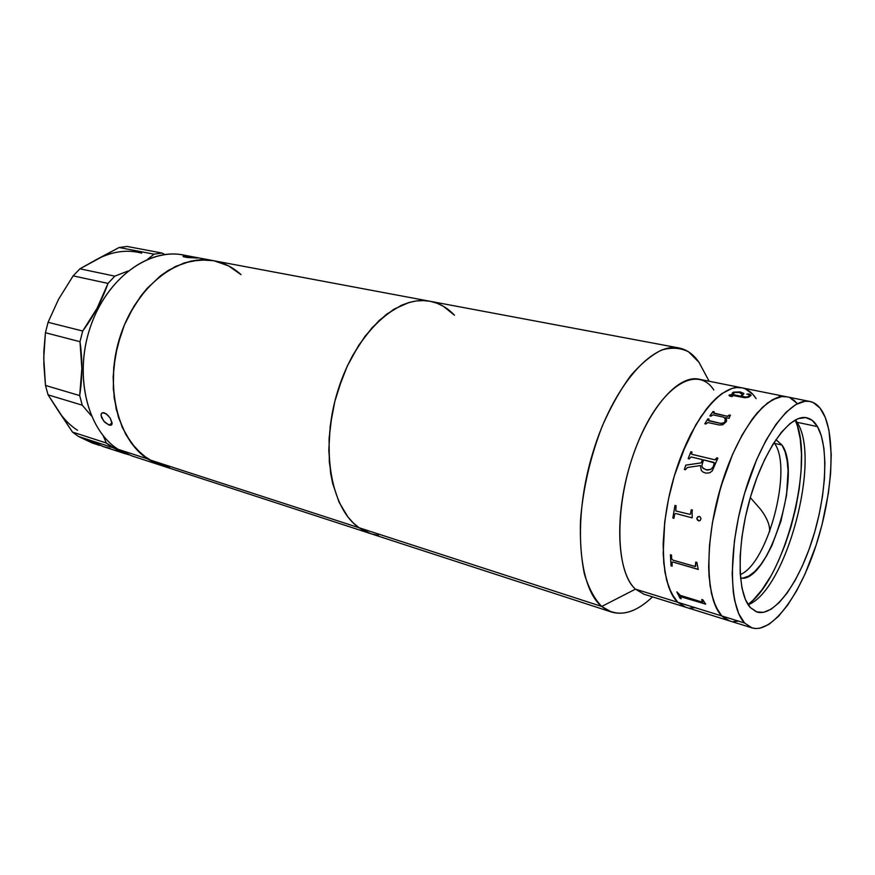 <?xml version="1.0" encoding="UTF-8"?>
<svg xmlns="http://www.w3.org/2000/svg" width="875" height="875" viewBox="0 0 875 875"><rect width="100%" height="100%" fill="white"/><g stroke="black" fill="none" stroke-linecap="round" stroke-linejoin="round"><path stroke-width="1.31" d="M741.869 387.811L698.95 379.192C677.6 374.183 646.505 410.572 630.35 463.805C614.009 516.928 617.17 572.928 635.469 589.148L601.737 606.462L635.469 589.148L677.753 602.273L635.469 589.148L643.923 594.202L685.814 607.25L677.753 602.273C660.352 586.119 658.109 529.189 674.658 474.841C691.02 420.405 721.536 382.977 741.978 387.833C747.534 389.036 752.248 392.623 756.098 398.606L752.916 394.417L756.098 398.606M698.972 362.294L709.133 381.238L698.972 362.294L704.889 373.319L698.972 362.294L688.57 351.827C680.444 347.725 671.431 347.145 661.522 350.098C651.284 355.173 640.938 363.781 630.503 375.922C620.277 389.955 610.914 406.558 602.416 425.731C590.417 456.63 583.111 488.119 580.497 520.209C579.862 540.367 581.164 558.348 584.434 574.131C588.722 588.208 594.497 598.992 601.737 606.462C616.809 617.903 633.719 614.698 652.487 596.87C638.083 610.673 624.411 615.727 611.461 612.03L601.737 606.462L359.056 527.745L370.65 533.641L359.056 527.745L365.214 531.42L371.7 533.969L378.448 535.369L371.7 533.969L365.214 531.42L359.056 527.745L601.737 606.462C578.102 587.387 572.731 518.711 592.823 452.747C612.686 386.673 651.995 341.895 679.044 347.977C686.886 349.573 693.525 354.353 698.972 362.294M454.453 315.208L443.253 306.217L454.453 315.208C447.475 307.781 439.359 303.144 430.106 301.295C398.158 294.503 356.289 332.172 338.209 389.506C319.867 446.709 330.531 508.386 359.056 527.745L148.608 459.495L161.164 465.434L147.766 458.948L118.147 449.345L131.633 455.82L370.628 533.63M436.997 303.242L430.369 301.35L423.423 300.584L416.227 300.978L408.855 302.553L393.859 309.247L379.061 320.545L365.137 336.12L352.734 355.359L347.287 366.111L338.286 389.277L334.819 401.417L330.203 426.114L328.792 450.373L330.619 473.102L332.697 483.569L339.052 502.163L347.988 517.059L353.292 522.955L359.056 527.745L353.292 522.955L347.988 517.059L339.052 502.163L332.697 483.569L329.306 462L329.087 438.364L332.117 413.744L334.819 401.417L342.453 377.464L347.287 366.111L358.706 345.33L371.952 327.83L386.4 314.333L401.373 305.309L408.855 302.553L416.227 300.978L423.423 300.584L430.369 301.35L436.997 303.242L443.253 306.217M635.469 589.148C614.327 570.959 614.337 500.073 637.591 443.264C660.548 386.192 696.97 364.011 713.814 389.966M786.712 396.812L741.978 387.833C721.536 382.977 691.02 420.405 674.658 474.841C658.109 529.189 660.352 586.119 677.753 602.273L721.831 615.956L725.397 618.92L721.831 615.956L729.477 620.856L721.831 615.956C705.436 599.9 704.2 541.997 720.945 486.38C737.527 430.675 767.375 392.142 786.811 396.823C767.375 392.142 737.527 430.675 720.945 486.38C704.2 541.997 705.436 599.9 721.831 615.956L715.805 606.78L711.462 593.491L709.067 576.516L708.662 566.847L709.461 545.628L712.425 522.703L720.639 487.408L732.605 454.3L742.044 435.148L752.128 419.289L762.398 407.367L772.417 399.744L781.769 396.594L786.822 396.834L781.769 396.594L777.197 397.611L767.462 403.003L757.269 412.814L752.128 419.289L742.044 435.148L732.605 454.3L724.27 475.956L717.434 499.111L712.425 522.703L709.461 545.628L708.662 566.847L710.008 585.43L713.398 600.633L718.627 611.909L721.831 615.956L744.592 623.022C728.722 607.02 728.033 548.625 744.877 492.352C761.567 435.98 791.044 396.878 809.944 401.472C815.095 402.587 819.383 406.175 822.806 412.234C836.194 436.253 832.672 494.2 816.222 544.808C799.914 595.492 771.925 633.85 751.997 627.878L744.592 623.022L677.753 602.273L685.584 607.184L677.753 602.273L674.33 598.216L668.686 587.027L664.902 571.998L663.173 553.7L664.737 521.763L668.533 498.848L674.352 475.847L686.284 443.527L690.922 433.825L700.886 416.686L711.342 403.123L716.614 397.852L721.831 393.63L731.927 388.467L736.684 387.537L741.989 387.833L736.684 387.537L731.927 388.467L721.831 393.63L711.342 403.123L706.081 409.423L695.811 424.845L681.942 453.841L674.352 475.847L668.533 498.848L664.737 521.763L663.141 543.55L663.764 563.227L666.542 579.961L671.3 593.119L677.753 602.273L685.814 607.25L714.897 616.295M745.445 388.916L752.916 394.417L745.445 388.916M694.444 607.819L689.916 608.027L694.444 607.819M775.928 439.644L781.988 445.058L774.55 443.395L773.992 442.597M748.027 604.538C785.138 578.55 815.281 460.644 795.189 420.033L797.387 425.841L800.22 438.736L801.467 453.961L801.095 470.969L799.17 489.158L795.769 507.948L791.011 526.717L785.039 544.873L778.039 561.848M740.261 574.58C768.053 563.62 793.012 468.038 774.55 443.395L781.988 445.058C802.67 472.773 768.556 583.581 740.545 578.102L743.094 578.08L748.759 576.089L754.688 571.594L760.659 564.802L766.467 556.019L771.892 545.573L780.927 521.248L786.57 495.173L788.058 470.87L787.128 460.458L785.094 451.741L781.988 445.058L775.939 439.644M770.241 577.041L761.862 589.947L753.2 600.053L748.037 604.548M748.169 604.756C786.242 590.286 821.483 458.172 797.027 422.286L817.48 426.606C829.117 446.764 826.306 496.606 812.153 540.356C798.12 584.172 774.036 617.083 757.028 612.052L750.323 607.567L756.427 611.855L763.47 612.358L771.148 609.208L779.155 602.613L787.205 592.922L795.025 580.562L802.342 565.994L808.938 549.73L814.603 532.339L819.164 514.369L822.478 496.398L824.414 479.019L824.906 462.798L823.911 448.306L821.417 436.078L817.48 426.606L812.186 420.328L805.711 417.594L798.241 418.622L790.07 423.511L781.495 432.173L772.887 444.358L764.619 459.616L757.05 477.323L750.564 496.716L745.434 516.928L741.923 537.02L740.152 556.117L740.173 573.355L741.978 588.022L745.423 599.55L750.323 607.567C736.848 593.327 736.553 543.134 751.012 495.217C765.319 447.202 790.497 413.755 806.75 417.769C811.016 418.72 814.592 421.662 817.48 426.606L797.027 422.286L795.419 419.913M797.147 403.386L790.103 397.884L793.8 400.127L797.398 403.692M725.397 618.92L729.258 620.791L725.397 618.92M733.381 621.556L737.723 621.25L733.381 621.556M744.592 623.022L738.784 613.834L734.661 600.48L733.316 592.375L732.167 573.639L734.42 540.805L738.544 517.169L744.57 493.391L756.547 459.878L765.931 440.464L775.917 424.397L786.045 412.278L795.878 404.512L805.022 401.275L809.233 401.341L813.138 402.511L819.952 408.002L825.267 417.386L828.942 430.183L831.228 454.552L830.616 473.342L828.352 493.445L822.052 524.595L816.134 545.092L805.12 573.814L796.677 590.723L787.642 605.128L778.312 616.492L769.005 624.312L760.036 628.184L755.803 628.545L751.789 627.812L744.592 623.022M760.758 509.523C767.277 518.372 770.208 525.842 769.541 531.934C770.208 525.842 767.277 518.372 760.758 509.523L750.312 497.591L760.758 509.523M700.142 611.712L700.722 611.898M701.739 601.978L680.378 595.427L702.264 602.098L701.739 599.495L702.844 599.823L705.688 604.177L680.947 596.575L705.688 604.177M680.105 596.564L705.644 604.078L680.98 596.509L680.061 596.695L681.166 598.73L680.105 598.402L676.856 591.894L680.378 595.427M676.933 591.916L680.138 598.325L681.111 598.631M701.816 599.517L702.68 601.956M694.673 566.442L672.875 560.098L695.22 566.519L695.778 562.067L696.894 562.395L698.228 569.428L672.995 562.067L698.228 569.428M673.028 562.023L698.228 569.362L673.028 562.023M670.447 554.761L671.081 565.808L672.131 566.103M695.822 562.078L695.68 566.322M690.473 513.942L691.283 509.731L690.473 513.942M675.719 513.483L692.169 517.869L675.675 513.494L674.625 514.205L673.936 518.317L672.831 518.011L674.964 505.422L676.069 505.717L675.817 510.945L690.08 514.413M674.997 505.433L672.875 518L673.947 518.295M692.223 517.552L692.081 511.755L692.169 517.891M729.258 418.119L729.914 415.986L729.105 418.348L725.583 417.583L726.6 419.792L726.381 421.63L722.728 424.802L719.184 424.977L707.853 422.537L705.906 424.014L704.802 423.762L707.919 418.797L709.023 419.038L708.411 420.427L708.947 420.853L719.666 423.227L722.684 423.347L724.631 422.341L725.331 419.377L723.997 417.244L712.983 414.87L710.959 416.161L709.855 415.92L713.048 411.502L714.153 411.742L714.011 413.361L727.377 416.259L729.345 415.002L727.759 416.38L713.508 412.945M729.914 415.986L730.472 415.242L729.345 415.002L728.7 415.953L729.356 415.067L730.428 415.297M714.109 411.797L713.048 411.567L709.898 415.931L713.048 411.502L709.855 415.92M726.622 419.869L725.627 417.648M708.991 419.081L707.93 418.852L704.845 423.773M725.43 419.814L724.642 422.406L721.153 423.5L708.411 420.405M743.903 393.903L740.163 391.956L743.805 393.411L741.967 396.419L743.739 396.78L746.889 397.042L749.481 395.927L749.503 395.03L747.217 393.958L749.733 394.166L751.089 395.281L748.858 397.13L744.953 397.764L731.106 395.172L730.045 395.773L732.353 396.528L730.045 396.277L729.094 395.227L732.43 394.538L729.345 394.964L732.43 394.461L732.145 393.291L733.075 392.317L732.134 393.422M734.42 392.438L733.261 393.564L733.534 394.691L740.863 396.189L742.252 394.242L739.397 392.514L734.42 392.438M742.252 394.253L740.863 396.266L733.523 394.767L734.027 392.612M733.6 392.142L740.163 391.956L733.6 392.142M749.788 395.5L746.889 397.119L742.033 396.43M751.089 395.434L749.722 394.242L746.845 394.253M729.98 395.664L732.277 396.583M732.43 394.538L729.017 395.467M740.173 391.88L733.075 392.317L740.173 391.88M779.078 395.697L779.68 396.222M706.103 473.167L703.041 472.095L701.269 470.389L700.405 465.555L687.345 467.502L685.42 469.777L684.316 469.503L685.803 465.128L701.181 462.864L702.406 459.637L691.064 456.947L689.27 458.905L688.166 458.631L690.878 451.752L691.994 452.014L691.523 453.906L692.355 454.464L714.58 459.736L715.695 459.637L716.712 457.855L717.85 458.128L712.25 470.914L709.789 472.784L706.103 473.167M701.006 518.755L700.131 520.57L698.622 520.866L697.255 519.805L696.828 518.098L698.95 516.414L700.109 516.862L701.006 518.755M691.283 509.731L692.409 510.027L692.081 511.755M672.087 562.177L672.131 566.169L671.048 565.852L670.414 554.75L671.497 555.067L671.672 558.95L672.875 560.098M703.533 459.9L701.87 465.434L702.439 467.556L706.092 469.875L710.795 469.438L713.234 466.703L714.394 462.908L703.533 459.9L713.595 462.306M700.394 465.588L701.291 470.422M702.395 459.659L701.214 462.897L685.825 465.15L684.348 469.514M691.983 452.047L690.911 451.784L688.198 458.642M717.839 458.15L716.734 457.887L714.919 459.823L691.884 454.3M714.284 462.7L713.256 466.736L710.817 469.47L707.284 470.105L703.139 468.453M697.812 516.742L696.916 518.973L699.059 520.909M240.264 273.962L234.27 269.314M227.828 265.53L213.839 260.75L206.402 259.831L191.012 261.067L175.427 266.481L160.322 275.975L146.355 289.242L134.192 305.802L124.403 324.942L117.469 345.822L113.717 367.489L113.312 388.938L116.222 409.216L122.281 427.427L131.119 442.837L142.308 454.869L155.302 463.137L169.509 467.447M359.056 527.745C330.531 508.386 319.867 446.709 338.209 389.506C356.289 332.172 398.158 294.503 430.106 301.295L213.555 260.695C179.134 253.586 136.861 285.502 120.487 335.42C103.83 385.219 117.611 440.475 148.608 459.495L359.056 527.745M131.709 455.853L118.147 449.345L147.766 458.948L135.723 448.514L125.803 434.514L118.486 417.43L114.177 397.95L113.127 376.895L115.434 355.195L121.013 333.856L124.961 323.63L129.609 313.852L140.809 296.078L147.219 288.269L161.284 275.231L168.766 270.123L184.22 262.905L199.773 259.853L213.577 260.695C223.847 262.719 232.991 267.367 241.008 274.63L228.692 265.978L214.791 260.936M111.967 424.233L111.048 425.184L109.123 425.108L112.088 422.811L109.123 425.108L104.814 422.297L101.533 417.583L101.062 414.378L102.484 412.694L106.312 413.853L110.217 418.13L112.088 422.898M110.206 418.108L112.077 423.762L111.431 424.977L109.123 425.108L103.786 421.203L100.997 415.319M197.236 258.037L187.403 257.502L183.498 256.758L183.028 256.397L183.684 256.145L197.761 257.906L187.403 257.502L183.127 256.572L185.369 256.102L197.848 257.972M168.558 467.283L161.361 465.5M161.241 465.456L147.766 458.948C117.152 439.403 103.906 384.18 120.717 334.731C137.244 285.163 179.298 253.63 213.555 260.695L183.039 254.964C148.564 247.887 106.575 278.655 90.3 327.195C73.741 375.616 87.314 429.909 118.147 449.345C86.352 429.384 73.172 372.378 91.733 323.17C109.966 273.809 154.448 245.35 188.781 256.375L188.77 256.375M101.336 413.602L102.484 412.694L104.245 412.781L108.413 415.745M99.498 445.364L85.925 438.9L78.553 436.505L92.127 442.958L99.498 445.364L85.925 438.9L112.361 447.464L106.323 442.991L72.472 432.075L78.553 436.505L89.644 440.103L103.152 446.556L110.294 448.394M95.889 444.052L78.553 436.505L72.472 432.075L58.352 410.9C63.722 419.038 70.12 425.502 77.514 430.281M125.858 453.95L103.206 446.567L89.644 440.103L112.361 447.464L128.811 454.814L118.934 451.161L106.323 442.991L72.472 432.075L48.081 394.855L45.478 385.448L43.881 364.755L43.859 351.225L45.434 332.73L48.07 322.306L45.434 332.73L79.986 341.698L82.688 331.023L48.07 322.306L58.538 299.316L73.139 275.877L108.019 283.402L114.833 276.15L79.92 268.811L119.087 247.516L127.072 246.444L119.087 247.516L154.044 254.177L161.995 253.039L127.072 246.444L161.995 253.039L164.762 254.505L161.995 253.039L154.044 254.177L147.787 259.142L154.044 254.177L119.087 247.516L96.578 259.481C111.989 251.388 127.028 249.277 141.717 253.137M58.352 410.9L48.081 394.855L82.239 405.18L91.339 415.811L82.239 405.18L79.691 395.577L81.856 368.452L79.986 341.698C82.556 359.406 82.458 377.366 79.691 395.577L45.478 385.448L48.081 394.855L82.239 405.18L79.691 395.577L45.478 385.448L43.75 357.886L45.434 332.73L79.986 341.698L82.688 331.023L97.037 308.328L108.019 283.402L114.833 276.15L128.034 271.009L114.833 276.15L79.92 268.811L73.139 275.877L108.019 283.402C101.806 300.759 93.362 316.641 82.688 331.023L48.07 322.306L58.538 299.316L73.139 275.877L79.92 268.811L96.589 259.481M106.323 442.991L103.261 435.838L106.323 442.991M611.461 612.03L370.65 533.641M679.044 347.977L430.106 301.295M751.997 627.878L709.319 614.578M809.845 401.45L786.811 396.823M111.759 424.627L111.048 425.184"/></g></svg>
